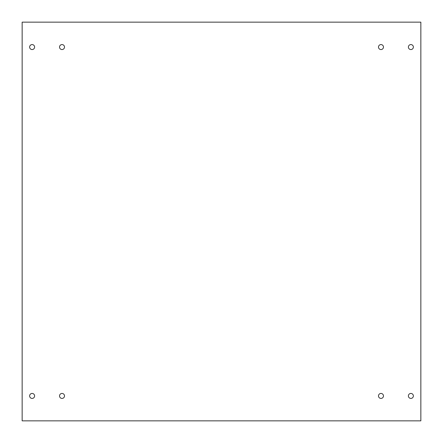 <?xml version="1.0" encoding="UTF-8"?>
<svg xmlns="http://www.w3.org/2000/svg" width="443" height="443" viewBox="0 0 443 443"><rect width="100%" height="100%" fill="white"/><g stroke="black" fill="none" stroke-linecap="round" stroke-linejoin="round"><path stroke-width="0.33" stroke-dasharray="2.21 1.66" d="M410.882 44.577A2.492 2.492 0 0 0 408.391 47.069A2.492 2.492 0 0 0 410.882 49.561A2.492 2.492 0 0 0 413.374 47.069A2.492 2.492 0 0 0 410.882 44.577M380.98 44.577A2.492 2.492 0 0 0 378.488 47.069A2.492 2.492 0 0 0 380.98 49.561A2.492 2.492 0 0 0 383.472 47.069A2.492 2.492 0 0 0 380.98 44.577M62.02 44.577A2.492 2.492 0 0 0 59.528 47.069A2.492 2.492 0 0 0 62.02 49.561A2.492 2.492 0 0 0 64.512 47.069A2.492 2.492 0 0 0 62.02 44.577M62.02 393.439A2.492 2.492 0 0 0 59.528 395.931A2.492 2.492 0 0 0 62.02 398.423A2.492 2.492 0 0 0 64.512 395.931A2.492 2.492 0 0 0 62.02 393.439M32.117 393.439A2.492 2.492 0 0 0 29.626 395.931A2.492 2.492 0 0 0 32.117 398.423A2.492 2.492 0 0 0 34.609 395.931A2.492 2.492 0 0 0 32.117 393.439M410.882 393.439A2.492 2.492 0 0 0 408.391 395.931A2.492 2.492 0 0 0 410.882 398.423A2.492 2.492 0 0 0 413.374 395.931A2.492 2.492 0 0 0 410.882 393.439M380.98 393.439A2.492 2.492 0 0 0 378.488 395.931A2.492 2.492 0 0 0 380.98 398.423A2.492 2.492 0 0 0 383.472 395.931A2.492 2.492 0 0 0 380.98 393.439M32.117 44.577A2.492 2.492 0 0 0 29.626 47.069A2.492 2.492 0 0 0 32.117 49.561A2.492 2.492 0 0 0 34.609 47.069A2.492 2.492 0 0 0 32.117 44.577M22.15 22.15L22.15 420.85L420.85 420.85L420.85 22.15L22.15 22.15"/><path stroke-width="0.66" d="M410.882 44.577A2.492 2.492 0 0 0 408.391 47.069A2.492 2.492 0 0 0 410.882 49.561A2.492 2.492 0 0 0 413.374 47.069A2.492 2.492 0 0 0 410.882 44.577M380.98 44.577A2.492 2.492 0 0 0 378.488 47.069A2.492 2.492 0 0 0 380.98 49.561A2.492 2.492 0 0 0 383.472 47.069A2.492 2.492 0 0 0 380.98 44.577M62.02 44.577A2.492 2.492 0 0 0 59.528 47.069A2.492 2.492 0 0 0 62.02 49.561A2.492 2.492 0 0 0 64.512 47.069A2.492 2.492 0 0 0 62.02 44.577M62.02 393.439A2.492 2.492 0 0 0 59.528 395.931A2.492 2.492 0 0 0 62.02 398.423A2.492 2.492 0 0 0 64.512 395.931A2.492 2.492 0 0 0 62.02 393.439M32.117 393.439A2.492 2.492 0 0 0 29.626 395.931A2.492 2.492 0 0 0 32.117 398.423A2.492 2.492 0 0 0 34.609 395.931A2.492 2.492 0 0 0 32.117 393.439M410.882 393.439A2.492 2.492 0 0 0 408.391 395.931A2.492 2.492 0 0 0 410.882 398.423A2.492 2.492 0 0 0 413.374 395.931A2.492 2.492 0 0 0 410.882 393.439M380.98 393.439A2.492 2.492 0 0 0 378.488 395.931A2.492 2.492 0 0 0 380.98 398.423A2.492 2.492 0 0 0 383.472 395.931A2.492 2.492 0 0 0 380.98 393.439M32.117 44.577A2.492 2.492 0 0 0 29.626 47.069A2.492 2.492 0 0 0 32.117 49.561A2.492 2.492 0 0 0 34.609 47.069A2.492 2.492 0 0 0 32.117 44.577M22.15 22.15L22.15 420.85L420.85 420.85L420.85 22.15L22.15 22.15"/></g></svg>
